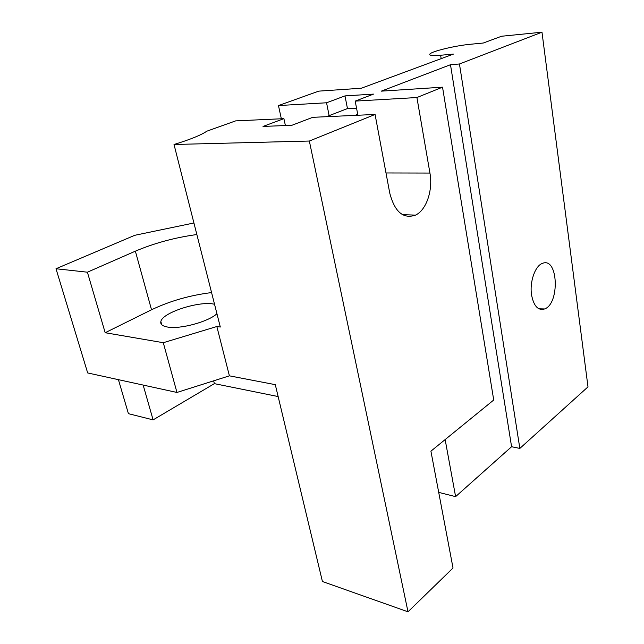 <?xml version="1.0" encoding="UTF-8"?>
<svg xmlns="http://www.w3.org/2000/svg" width="644" height="644" viewBox="0 0 644 644"><rect width="100%" height="100%" fill="white"/><g stroke="black" fill="none" stroke-linecap="round" stroke-linejoin="round"><path stroke-width="0.97" d="M445.149 439.578L455.606 496.637L438.717 492.378M281.339 118.77L278.466 105.56L318.78 91.134L361.381 88.22L453.424 54.096L440.609 55.247C432.72 55.891 429.121 55.521 429.822 54.136C431.174 51.423 455.203 45.635 470.587 44.251L483.25 43.035L501.563 36.241L541.982 32.2L459.454 63.981L450.486 64.714L381.272 91.15L442.533 87.173L416.918 97.534L429.934 173.059C433.106 190.165 426.4 210.097 415.533 215.12C403.281 219.282 394.683 211.916 389.733 193.015L375.074 114.455L312.734 117.329L291.901 125.282L263.018 126.433L283.907 118.657L235.656 120.879L206.804 131.199C201.178 135.079 190.246 139.515 174.017 144.489L220.312 327.031L216.843 326.524L163.286 342.705L105.181 332.723L87.399 272.195L56.004 268.741L134.741 235.31L193.925 222.977M214.532 304.266C200.236 300.458 162.481 312.396 160.855 321.501C160.179 324.31 162.449 326.17 167.665 327.063C180.264 329.43 208.551 321.702 216.931 313.717M357.911 115.244L355.19 101.108L416.918 97.534M355.037 115.381L357.726 114.31M278.466 105.56L326.548 102.774L344.991 95.9L373.528 94.105L355.19 101.108M375.074 114.455L309.345 141.036L174.017 144.489M211.578 292.585C190.012 295.242 169.992 300.973 151.525 309.772L105.181 332.723M196.855 234.537C174.951 237.547 154.455 243.086 135.369 251.168L87.399 272.195M56.004 268.741L87.681 372.948L176.955 392.454L229.409 375.838L216.843 326.524M176.955 392.454L163.286 342.705M143.153 385.064L153.103 419.88L128.422 413.673L118.424 379.662M326.548 102.774L329.14 115.646L326.436 116.693M285.397 125.54L283.907 118.657M356.559 108.216L347.092 108.707L329.14 115.646M344.991 95.9L347.486 108.691M455.606 496.637L511.586 446.727L519.845 448.417L587.996 386.867L541.982 32.2M531.558 294.904C529.416 281.742 535.349 265.239 542.787 263.243C558.203 257.302 559.902 303.549 544.647 308.951C538.126 310.859 533.763 306.174 531.558 294.904M519.845 448.417L459.454 63.981M511.586 446.727L450.486 64.714M404.062 215.458L403.917 214.702M229.409 375.838L275.294 384.661L322.427 581.516L407.998 611.8L453.022 568.008L430.916 451.17L493.723 400.013L442.533 87.173M407.998 611.8L309.345 141.036M153.103 419.88L214.38 383.647L213.647 380.829M214.38 383.647L278.136 396.551M440.609 55.247L441.164 58.644M429.934 173.059L385.989 172.962M135.369 251.168L151.525 309.772M160.855 321.501L161.741 324.737M415.533 215.12L402.452 214.653M544.647 308.951L538.923 308.806"/></g></svg>
